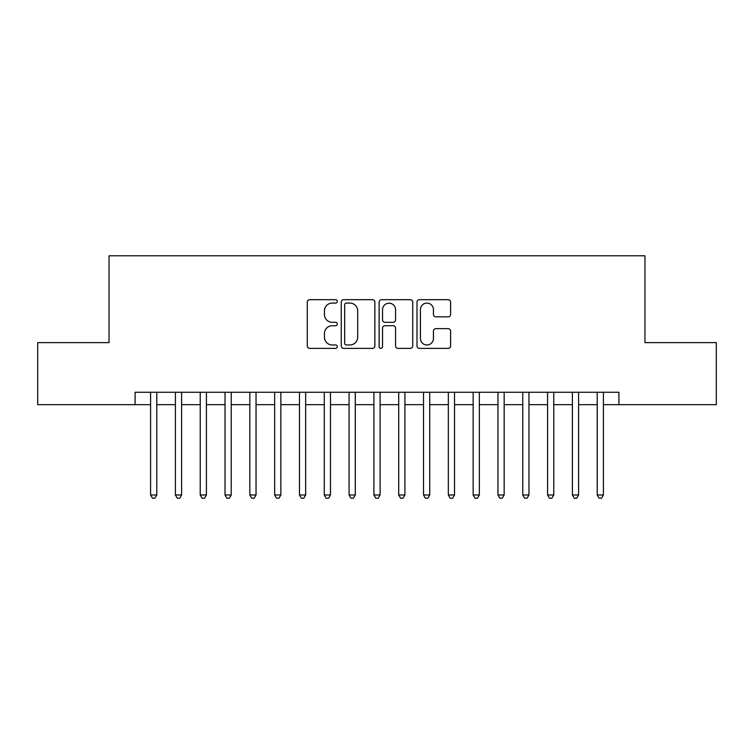 <?xml version="1.0" encoding="UTF-8"?>
<svg xmlns="http://www.w3.org/2000/svg" width="754" height="754" viewBox="0 0 754 754"><rect width="100%" height="100%" fill="white"/><g stroke="black" fill="none" stroke-linecap="round" stroke-linejoin="round"><path stroke-width="1.13" d="M337.302 301.374A1.706 1.706 0 0 0 335.596 299.677L309.724 299.677A2.432 2.432 0 0 0 307.283 302.109L307.283 345.945A2.432 2.432 0 0 0 309.724 348.386L335.596 348.386A1.706 1.706 0 0 0 337.302 346.68A1.706 1.706 0 0 0 335.596 344.974L332.25 344.974A7.794 7.794 0 0 1 324.456 337.179L324.456 333.522A7.794 7.794 0 0 1 332.25 325.728L335.596 325.728A1.706 1.706 0 0 0 337.302 324.031A1.706 1.706 0 0 0 335.596 322.326L332.25 322.326A7.794 7.794 0 0 1 324.456 314.531L324.456 310.874A7.794 7.794 0 0 1 332.25 303.08L335.596 303.08A1.706 1.706 0 0 0 337.302 301.374M448.178 316.84A2.432 2.432 0 0 0 450.609 314.409L450.609 302.109A2.432 2.432 0 0 0 448.178 299.677L419.441 299.677A2.432 2.432 0 0 0 417 302.109L417 345.945A2.432 2.432 0 0 0 419.441 348.386L448.178 348.386A2.432 2.432 0 0 0 450.609 345.945L450.609 331.091A2.432 2.432 0 0 0 448.178 328.65L435.878 328.65A2.432 2.432 0 0 0 433.437 331.091L433.437 338.461A6.513 6.513 0 0 1 426.924 344.974A6.513 6.513 0 0 1 420.412 338.461L420.412 309.592A6.513 6.513 0 0 1 426.924 303.08A6.513 6.513 0 0 1 433.437 309.592L433.437 314.409A2.432 2.432 0 0 0 435.878 316.84L448.178 316.84M135.089 404.662L37.7 404.662L37.7 342.636L109.038 342.636L109.038 255.794L644.962 255.794L644.962 342.636L716.3 342.636L716.3 404.662L618.911 404.662L618.911 392.259L135.089 392.259L135.089 404.662L150.593 404.662M374.87 302.109A2.432 2.432 0 0 0 372.429 299.677L343.692 299.677A2.432 2.432 0 0 0 341.26 302.109L341.26 345.945A2.432 2.432 0 0 0 343.692 348.386L372.429 348.386A2.432 2.432 0 0 0 374.87 345.945L374.87 302.109M381.571 299.677L410.308 299.677A2.432 2.432 0 0 1 412.74 302.109L412.74 345.945A2.432 2.432 0 0 1 410.308 348.386L398.008 348.386A2.432 2.432 0 0 1 395.567 345.945L395.567 328.169A2.432 2.432 0 0 0 393.136 325.728L384.974 325.728A2.432 2.432 0 0 0 382.542 328.169L382.542 346.68A1.706 1.706 0 0 1 380.836 348.386A1.706 1.706 0 0 1 379.13 346.68L379.13 302.109A2.432 2.432 0 0 1 381.571 299.677M156.794 404.662L175.409 404.662M181.61 404.662L200.215 404.662M206.417 404.662L225.031 404.662M231.233 404.662L249.838 404.662M256.04 404.662L274.654 404.662M280.856 404.662L299.461 404.662M305.662 404.662L324.277 404.662M330.478 404.662L349.083 404.662M355.294 404.662L373.899 404.662M380.101 404.662L398.706 404.662M404.917 404.662L423.522 404.662M429.723 404.662L448.338 404.662M454.539 404.662L473.144 404.662M479.346 404.662L497.96 404.662M504.162 404.662L522.767 404.662M528.969 404.662L547.583 404.662M553.785 404.662L572.39 404.662M578.591 404.662L597.206 404.662M603.407 404.662L618.911 404.662M346.378 303.08A1.706 1.706 0 0 0 344.672 304.786L344.672 343.268A1.706 1.706 0 0 0 346.378 344.974L349.903 344.974A7.794 7.794 0 0 0 357.698 337.179L357.698 310.874A7.794 7.794 0 0 0 349.903 303.08L346.378 303.08M395.567 309.715A6.513 6.513 0 0 0 389.055 303.202A6.513 6.513 0 0 0 382.542 309.715L382.542 319.885A2.432 2.432 0 0 0 384.974 322.326L393.136 322.326A2.432 2.432 0 0 0 395.567 319.885L395.567 309.715M156.794 392.259L156.794 494.982L150.593 494.982L150.593 392.259M156.794 494.982L154.938 498.206L152.459 498.206L150.593 494.982M181.61 392.259L181.61 494.982L175.409 494.982L175.409 392.259M181.61 494.982L179.744 498.206L177.265 498.206L175.409 494.982M206.417 392.259L206.417 494.982L200.215 494.982L200.215 392.259M206.417 494.982L204.56 498.206L202.081 498.206L200.215 494.982M231.233 392.259L231.233 494.982L225.031 494.982L225.031 392.259M231.233 494.982L229.367 498.206L226.888 498.206L225.031 494.982M256.04 392.259L256.04 494.982L249.838 494.982L249.838 392.259M256.04 494.982L254.183 498.206L251.704 498.206L249.838 494.982M280.856 392.259L280.856 494.982L274.654 494.982L274.654 392.259M280.856 494.982L278.989 498.206L276.511 498.206L274.654 494.982M305.662 392.259L305.662 494.982L299.461 494.982L299.461 392.259M305.662 494.982L303.805 498.206L301.327 498.206L299.461 494.982M330.478 392.259L330.478 494.982L324.277 494.982L324.277 392.259M330.478 494.982L328.621 498.206L326.133 498.206L324.277 494.982M355.294 392.259L355.294 494.982L349.083 494.982L349.083 392.259M355.294 494.982L353.428 498.206L350.949 498.206L349.083 494.982M380.101 392.259L380.101 494.982L373.899 494.982L373.899 392.259M380.101 494.982L378.244 498.206L375.756 498.206L373.899 494.982M404.917 392.259L404.917 494.982L398.706 494.982L398.706 392.259M404.917 494.982L403.051 498.206L400.572 498.206L398.706 494.982M429.723 392.259L429.723 494.982L423.522 494.982L423.522 392.259M429.723 494.982L427.867 498.206L425.379 498.206L423.522 494.982M454.539 392.259L454.539 494.982L448.338 494.982L448.338 392.259M454.539 494.982L452.673 498.206L450.195 498.206L448.338 494.982M479.346 392.259L479.346 494.982L473.144 494.982L473.144 392.259M479.346 494.982L477.489 498.206L475.011 498.206L473.144 494.982M504.162 392.259L504.162 494.982L497.96 494.982L497.96 392.259M504.162 494.982L502.296 498.206L499.817 498.206L497.96 494.982M528.969 392.259L528.969 494.982L522.767 494.982L522.767 392.259M528.969 494.982L527.112 498.206L524.633 498.206L522.767 494.982M553.785 392.259L553.785 494.982L547.583 494.982L547.583 392.259M553.785 494.982L551.919 498.206L549.44 498.206L547.583 494.982M578.591 392.259L578.591 494.982L572.39 494.982L572.39 392.259M578.591 494.982L576.735 498.206L574.256 498.206L572.39 494.982M603.407 392.259L603.407 494.982L597.206 494.982L597.206 392.259M603.407 494.982L601.541 498.206L599.062 498.206L597.206 494.982"/></g></svg>
